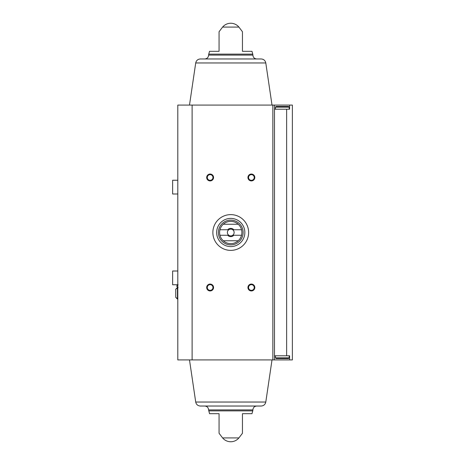 <?xml version="1.0" encoding="UTF-8"?>
<svg xmlns="http://www.w3.org/2000/svg" width="465" height="465" viewBox="0 0 465 465"><rect width="100%" height="100%" fill="white"/><g stroke="black" fill="none" stroke-linecap="round" stroke-linejoin="round"><path stroke-width="0.7" d="M177.804 284.76L172.637 284.76L172.637 271.008L177.804 271.008M177.804 193.992L172.637 193.992L172.637 180.24L177.804 180.24M178.136 287.51C176.363 286.597 176.363 285.679 178.136 284.76M177.804 287.51L177.45 287.51L177.45 299.065L177.804 299.065M177.45 299.065L175.747 297.362L177.45 298.675M175.747 297.362L175.747 289.213L177.45 287.899M286.643 355.795L286.643 109.205L289.614 109.205L289.614 105.078L292.363 105.078L292.363 359.922L289.614 359.922L289.614 355.795L274.49 355.795M289.614 359.922L274.49 359.922L274.49 105.078L289.614 105.078M286.643 109.205L274.49 109.205M219.062 51.307L219.062 31.73L219.062 51.307L209.535 51.307L208.733 54.126L252.768 54.126L251.972 51.307L242.445 51.307L242.445 31.73L242.445 51.307M222.601 27.08L238.905 27.08A10.59 10.59 0 0 0 222.601 27.08L219.062 31.73M219.062 433.27L222.601 437.92L238.905 437.92L242.445 433.27M219.062 413.693L219.062 433.27L219.062 413.693L219.062 433.27L219.062 413.693L209.535 413.693L208.611 409.898L252.896 409.898C253.123 407.549 254.413 406.259 256.761 406.032L204.745 406.032L256.761 406.032M208.733 410.874L252.768 410.874L251.972 413.693L242.445 413.693L242.445 433.27L242.445 413.693M274.49 359.922L177.804 359.922L177.804 105.078L274.49 105.078M251.385 174.05A3.441 3.441 0 0 1 254.361 179.205A3.441 3.441 0 0 1 248.403 179.205A3.441 3.441 0 0 1 251.385 174.05M210.122 284.074A3.441 3.441 0 0 1 213.104 289.23A3.441 3.441 0 0 1 207.146 289.23A3.441 3.441 0 0 1 210.122 284.074M251.385 284.074A3.441 3.441 0 0 1 254.361 289.23A3.441 3.441 0 0 1 248.403 289.23A3.441 3.441 0 0 1 251.385 284.074M210.122 174.05A3.441 3.441 0 0 1 213.104 179.205A3.441 3.441 0 0 1 207.146 179.205A3.441 3.441 0 0 1 210.122 174.05M204.745 58.968C207.094 58.741 208.378 57.451 208.611 55.102L208.733 54.126M265.794 62.961L195.713 62.961C196.271 60.491 197.811 59.16 200.339 58.968L261.167 58.968C263.696 59.16 265.236 60.491 265.794 62.961L272.013 105.078M204.745 406.032C207.094 406.259 208.378 407.549 208.611 409.898M189.493 359.922L195.713 402.039C196.271 404.509 197.811 405.84 200.339 406.032L261.167 406.032C263.696 405.84 265.236 404.509 265.794 402.039L272.013 359.922M210.122 174.648A2.842 2.842 0 0 1 212.586 178.909A2.842 2.842 0 0 1 207.663 178.909A2.842 2.842 0 0 1 210.122 174.648M251.385 284.667A2.842 2.842 0 0 1 253.844 288.934A2.842 2.842 0 0 1 248.92 288.934A2.842 2.842 0 0 1 251.385 284.667M210.122 284.667A2.842 2.842 0 0 1 212.586 288.934A2.842 2.842 0 0 1 207.663 288.934A2.842 2.842 0 0 1 210.122 284.667M251.385 174.648A2.842 2.842 0 0 1 253.844 178.909A2.842 2.842 0 0 1 248.92 178.909A2.842 2.842 0 0 1 251.385 174.648M276.134 358.544L288.515 358.544L276.134 358.544L275.449 357.858L275.449 355.795M275.449 109.205L275.449 107.142L276.134 106.456L288.515 106.456L276.134 106.456M248.63 232.5A17.879 17.879 0 0 1 221.811 247.984A17.879 17.879 0 0 1 221.811 217.016A17.879 17.879 0 0 1 248.63 232.5M241.55 229.751L233.825 229.751A4.127 4.127 0 0 0 227.676 229.751L219.957 229.751A11.143 11.143 0 0 1 223.27 224.246L238.237 224.246A11.143 11.143 0 0 1 238.237 240.754L223.27 240.754A11.143 11.143 0 0 1 219.957 235.249L227.676 235.249A4.127 4.127 0 0 0 233.825 235.249L241.55 235.249M219.957 229.751A11.143 11.143 0 0 0 219.957 235.249M227.676 229.751L228.786 229.751A3.383 3.383 0 0 1 232.721 229.751L233.825 229.751M233.825 235.249L232.721 235.249A3.383 3.383 0 0 1 228.786 235.249L227.676 235.249M232.721 235.249A3.383 3.383 0 0 0 232.721 229.751M228.786 229.751A3.383 3.383 0 0 0 228.786 235.249M243.131 232.5A12.375 12.375 0 0 1 224.566 243.218A12.375 12.375 0 0 1 224.566 221.782A12.375 12.375 0 0 1 243.131 232.5M238.237 240.754A11.143 11.143 0 0 1 223.27 240.754M223.27 224.246A11.143 11.143 0 0 1 238.237 224.246M244.852 232.5A14.095 14.095 0 0 1 223.706 244.706A14.095 14.095 0 0 1 223.706 220.294A14.095 14.095 0 0 1 244.852 232.5M272.856 359.922L272.856 105.078M192.109 359.922L192.109 105.078M208.611 55.102L252.896 55.102L252.768 54.126M195.713 402.039L265.794 402.039M275.449 357.858L289.201 357.858L288.515 358.544M275.449 107.142L289.201 107.142L288.515 106.456M177.45 287.51L175.747 289.213M238.905 27.08L242.445 31.73M252.896 55.102C253.123 57.451 254.413 58.741 256.761 58.968M195.713 62.961L189.493 105.078M222.601 437.92A10.59 10.59 0 0 0 238.905 437.92M252.768 410.874L252.896 409.898M289.201 357.858L289.201 355.795M289.201 109.205L289.201 107.142"/></g></svg>
